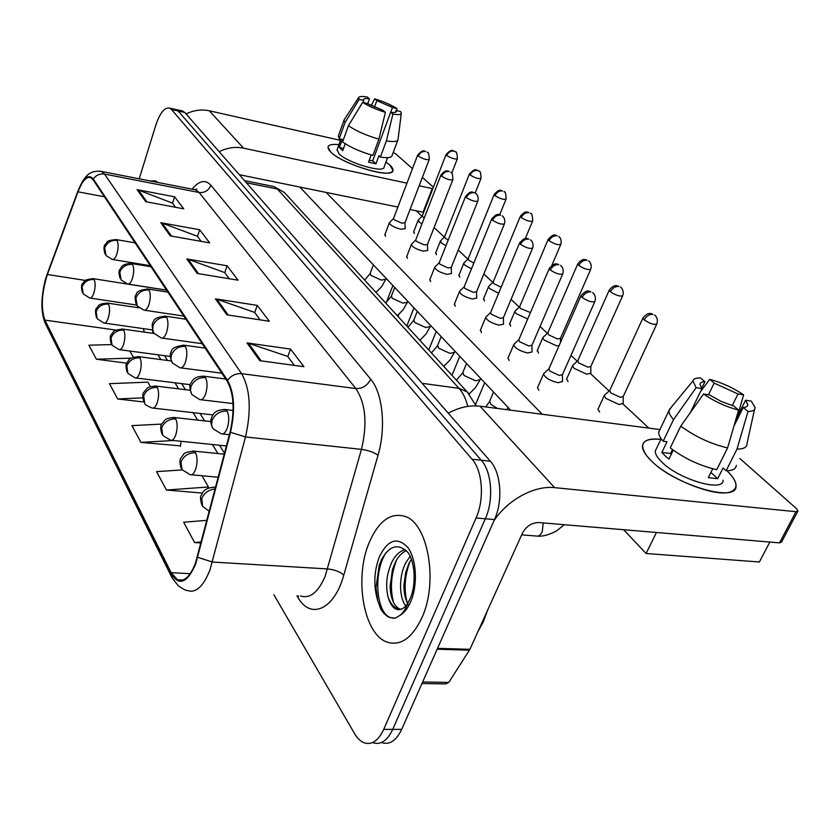 <?xml version="1.0" encoding="UTF-8"?>
<svg xmlns="http://www.w3.org/2000/svg" width="840" height="840" viewBox="0 0 840 840"><rect width="100%" height="100%" fill="white"/><g stroke="black" fill="none" stroke-linecap="round" stroke-linejoin="round"><path stroke-width="1.26" d="M421.932 617.694C438.512 582.036 428.001 523.425 405.163 516.442C390.716 512.201 378.767 520.821 369.317 542.294C354.092 577.08 363.269 633.832 386.873 642.023C400.418 646.401 412.104 638.295 421.932 617.694C438.512 582.036 428.001 523.425 405.163 516.442C390.716 512.201 378.767 520.821 369.317 542.294C354.092 577.08 363.269 633.832 386.873 642.023C400.418 646.401 412.104 638.295 421.932 617.694M157.909 182.459L155.453 180.779L150.266 180.968L155.453 180.779L157.909 182.459M195.447 563.168C190.166 576.639 184.17 582.173 177.471 579.747L171.14 572.659L44.898 320.124C40.793 308.112 41.622 292.897 47.397 274.491L77.983 191.825C82.183 181.041 86.457 176.305 90.794 177.608L93.093 179.739L227.189 381.255C233.919 393.54 234.896 410.424 230.108 431.907L195.447 563.168M195.762 563.776L230.507 432.285C235.41 410.245 234.413 392.931 227.504 380.352L93.314 178.994C88.505 173.597 83.349 177.734 77.826 191.394L47.261 274.05C41.58 288.897 40.246 312.501 44.699 320.806L170.856 573.478C178.994 586.467 187.288 583.233 195.762 563.776M381.854 742.654C389.644 745.122 396.26 740.691 401.699 729.351L494.508 519.561C503.118 500.934 500.966 472.616 490.34 461.202L184.8 112.466L178.164 110.985L175.035 109.316L178.164 110.985L481.247 460.226L178.164 110.985L171.497 109.505L169.68 108.118C164.619 107.1 159.999 112.791 155.799 125.202L139.198 178.804M494.508 519.561L485.32 518.784C493.909 500.084 491.81 471.671 481.247 460.226C491.81 471.671 493.909 500.084 485.32 518.784L392.731 729.372L485.32 518.784L476.06 518.007C484.638 499.233 482.58 470.705 472.091 459.239L171.497 109.505M372.992 742.718C380.73 745.196 387.314 740.744 392.731 729.372C387.314 740.744 380.73 745.196 372.992 742.718M161.805 424.074L131.954 425.639L140.921 442.386L180.442 445.862M273.83 594.668L354.543 733.572C357.284 738.255 360.465 741.321 364.067 742.78C371.763 745.269 378.315 740.807 383.712 729.393L476.06 518.007M137.109 189.641L174.605 196.812L183.75 208.824L145.751 201.695L137.109 189.641L138.39 190.008L146.958 201.925M215.397 298.83L257.25 305.382L269.336 321.258L226.874 314.832L215.397 298.83L216.835 299.187L228.218 315.031M247.013 342.919L290.535 349.094L303.923 366.692L259.749 360.675L247.013 342.919L248.504 343.266L261.146 360.864M160.818 222.716L199.668 229.751L209.664 242.876L170.289 235.904L160.818 222.716L162.152 223.083L171.528 236.124M186.805 258.951L227.105 265.786L238.066 280.182L197.201 273.452L186.805 258.951L188.191 259.308L198.492 273.661M111.636 344.568L88.872 345.209L96.39 359.247L126.798 363.163M182.175 469.928L156.576 471.629L166.435 490.025L202.398 493.08M206.955 520.317L183.687 522.239L194.565 542.556L201.023 542.976M150.381 386.547L147.84 382.147L109.473 383.67L117.663 398.969L143.934 402.014M227.105 265.786L224.742 272.727M229.257 278.733L224.595 272.538L188.191 259.308M199.668 229.751L197.463 236.45M201.159 241.374L197.316 236.25L162.152 223.083M290.535 349.094L287.784 356.601M294.399 365.389L287.637 356.391L248.504 343.266M257.25 305.382L254.709 312.596M260.18 319.872L254.562 312.396L216.835 299.187M174.605 196.812L172.526 203.28M175.539 207.281L172.389 203.091L138.39 190.008M140.921 442.386L173.523 440.507M181.136 441.294L180.369 446.376M166.435 490.025L208.467 486.99L208.289 488.061M201.968 475.755L208.467 486.99M194.565 542.556L201.296 541.957M117.663 398.969L142.8 397.856M96.39 359.247L131.155 358.124M129.853 351.046L133.35 357.094M184.8 112.466L181.64 110.786M605.062 394.632L604.244 395.608L605.871 398.391L619.101 404.555L623.165 403.399L623.207 396.585M609.735 390.421L610.732 392.858L620.288 397.31L623.227 396.501L656.702 324.198M544.331 373.034L543.543 374C545.045 377.78 549.896 380.688 558.106 382.715L562.485 381.549L562.453 374.671M548.929 368.76L549.791 371.028L559.283 375.449L562.453 374.63L594.794 301.697M573.248 364.896L572.534 365.778L574.004 368.288L586.74 374.199L590.835 373.159L590.835 366.503M577.773 360.728L578.687 362.922L587.885 367.175L590.846 366.45L622.608 295.911M543.428 336.998L542.798 337.785L544.131 340.064L556.405 345.733L558.989 345.849M547.806 332.881L548.635 334.845L557.508 338.94L560.48 338.289L560.5 342.405M515.403 310.779L514.846 311.483L516.054 313.562L527.709 318.969M519.656 306.695L520.412 308.48L530.45 312.543M489.027 286.072L488.534 286.713L489.636 288.603L498.645 293.255M493.154 282.051L493.846 283.657L501.155 287.228M514.395 343.917L513.712 344.778C515.099 348.274 519.74 351.015 527.646 352.989L532.045 351.95L531.962 345.24L528.78 345.954L519.645 341.723L518.763 339.822L513.797 344.474M486.339 316.606L485.741 317.373C487.032 320.618 491.484 323.201 499.096 325.132L503.507 324.198L503.381 317.656L500.199 318.318L491.379 314.255L490.592 312.532L485.825 317.1M459.974 290.934L459.449 291.627C460.667 294.641 464.94 297.087 472.28 298.967L476.7 298.137L476.543 291.774L473.351 292.362L464.835 288.445L464.121 286.881L459.532 291.375M477.929 631.627L483.273 621.904L487.473 610.523M407.726 603.361L409.941 599.067C416.241 585.827 415.296 562.748 408.23 552.794C398.706 543.091 389.907 545.171 381.832 559.03L379.229 565.247L375.953 587.885L377.748 600.747L380.887 609.399L383.954 613.452L387.397 616.34L389.603 617.463L395.252 618.188L400.207 615.226C403.483 612.371 405.983 608.423 407.715 603.361C405.29 607.351 402.213 609.483 398.486 609.735C393.918 609.304 390.474 605.147 388.143 597.24C385.298 585.617 386.568 573.825 391.965 561.865C395.419 555.125 399.84 551.072 405.227 549.696M405.762 605.903C398.979 597.513 398.643 576.272 405.783 562.748L410.183 556.216M408.755 605.399C405.51 600.337 403.893 593.618 403.914 585.26L405.678 572.376L409.206 562.968L411.421 559.22M401.195 609.336L399.252 608.779C393.677 605.525 390.621 598.049 390.096 586.351L392.448 569.604L395.43 562.086C398.255 556.51 401.887 552.71 406.329 550.673M393.519 618.272L390.191 617.484C376.215 612.36 373.002 573.069 385.875 552.846M393.582 602.595C389.981 588.987 390.968 574.801 396.554 560.038M407.169 602.616C403.767 589.533 404.681 575.873 409.931 561.635M727.545 471.303C737.846 481.845 738.696 488.744 730.118 492.009C715.365 497.396 669.417 479.22 651.368 460.908L646.926 456.078C638.327 443.52 642.968 437.934 660.86 439.331C649.53 438.134 643.398 440.244 642.485 445.673C642.18 449.736 645.141 454.818 651.368 460.908C674.783 485.006 737.341 503.307 736.029 486.003C736.197 481.961 733.373 477.057 727.545 471.303M493.889 520.947C507.286 500.031 534.44 485.257 554.631 487.652L795.995 511.697L798 510.909L796.509 508.652L739.799 458.451M448.256 413.165C459.155 407.316 469.739 404.995 479.987 406.193L659.936 429.544M797.727 511.434L781.568 542.01L779.541 542.871L538.734 522.553C531.72 522.69 526.292 526.229 522.448 533.159L469.917 649.331L448.781 682.427L445.589 683.918L421.964 683.529M389.739 164.976C393.708 168.672 394.044 171.16 390.737 172.452C381.99 176.536 340.651 162.498 330.708 151.998L329.332 150.507C326.014 145.74 329.217 143.777 338.961 144.627C332.22 143.955 328.556 144.774 327.968 147.084L330.708 151.998C342.626 164.619 393.635 179.498 392.983 170.331L389.739 164.976L385.959 162.036L389.739 164.976M219.146 151.672C227.262 147.683 235.389 146.507 243.537 148.145L406.959 183.162M186.071 113.915C193.767 110.177 201.516 109.137 209.317 110.796L340.494 140.353M419.16 185.777L432.831 188.685M393.215 152.481L395.85 153.951L412.471 168.672M422.363 177.418L433.409 187.204M423.675 212.299L410.036 209.538M397.877 207.06L239.327 174.699M414.445 233.447L413.774 231.567M436.506 254.73L435.781 252.672M484.502 301.014L483.641 298.557M510.678 326.256L509.744 323.558M538.482 353.073L537.453 350.091M568.071 381.602L566.57 378.998L566.948 378.315M459.816 277.211L459.029 274.974M599.624 412.031L597.954 409.154L598.395 408.387M769.85 542.052L759.392 561.981L646.107 553.508L623.626 529.715M510.678 410.183L299.838 187.047M416.147 210.788L422.016 216.269M434.081 227.535L444.318 237.09M458.22 250.078L467.88 259.098M483.83 273.998L492.828 282.397M511.056 299.429L519.278 307.104M540.047 326.498L547.365 333.344M570.98 355.394L577.269 361.263M590.583 373.706L609.137 391.031M622.954 403.935L648.837 428.106M542.241 414.278L326.141 192.412M538.881 390.285L537.474 387.66L537.884 386.925M509.208 360.486L507.948 358.113L508.305 357.462M481.394 332.546L480.564 329.816M455.259 306.306L454.503 303.828M430.657 281.6L429.965 279.342M407.463 258.3L406.822 256.252M385.55 236.292L384.962 234.423M646.107 553.508L656.418 532.486M735.725 420.011L745.563 400.239L747.831 404.691C747.758 406.382 746.235 407.295 743.253 407.453L733.929 426.185M727.587 447.919L738.612 410.099L733.876 406.098L721.245 401.468L709.401 394.884L703.553 394.012L680.757 426.132L670.247 447.878C684.327 458.483 699.815 465.749 716.72 469.686L727.587 447.919C710.63 443.867 695.016 436.601 680.757 426.132M723.082 480.175C723.901 492.65 678.982 479.525 661.868 462.116C657.279 457.663 655.074 453.947 655.284 450.954L656.565 448.276M673.25 450.156L668.913 459.102L664.965 455.711L661.857 452.435L667.013 441.735L663.159 441.252C660.03 437.63 658.55 434.574 658.728 432.075L660.125 429.135M690.312 412.661L701.977 388.553L696.139 387.681L673.544 419.612L663.159 441.252M673.544 419.612C670.351 416.062 668.819 413.081 668.955 410.666L671.444 407.032M738.612 410.099C726.086 406.812 714.389 401.447 703.553 394.012M696.139 387.681L692.916 380.971C693.431 378.819 695.94 377.811 700.455 377.916L704.918 381.685L701.736 388.258M708.509 394.748L714.168 383.103L709.695 379.355L700.34 391.923M709.695 379.355C721.675 382.536 732.984 387.692 743.631 394.832L738.014 393.981L732.249 405.636M737.289 416.882L743.631 394.832M701.977 388.553L700.004 384.426C700.119 382.683 701.757 381.769 704.918 381.685M714.168 383.103L738.014 393.981M712.761 468.772L708.33 477.666L717.707 478.706L723.062 467.995L726.117 470.768L736.995 449.096L748.01 411.443L743.253 407.453M736.312 465.381C735.987 468.909 732.585 470.694 726.117 470.768M747.075 444.024C746.812 447.437 743.452 449.127 736.995 449.096M745.563 400.239L751.202 401.079L755.013 407.274C755.275 410.025 752.945 411.421 748.01 411.443M672.452 449.568L670.562 453.485L671.223 454.335M717.707 478.706L710.924 472.458M670.562 453.485L661.857 452.435M395.378 112.329L396.07 110.45L396.417 111.458C396.197 112.508 394.275 112.76 390.663 112.235L372.719 160.818L369.233 160.209M378.913 139.146L385.413 112.308L383.187 110.428L367.28 103.488L362.649 102.364L348.421 125.685L342.584 141.928C350.217 147.315 360.329 151.809 372.918 155.41L378.913 139.146C366.293 135.482 356.129 130.998 348.421 125.685M387.587 157.657L384.08 167.066C384.468 173.68 347.718 162.95 338.993 153.815L337.134 149.709M345.219 143.745L342.731 150.675L339.37 147.494L342.248 139.461L339.203 138.778L338.457 135.734M363.058 102.459L363.762 100.495L359.153 99.372L345.009 122.598L339.203 138.778M345.009 122.598L344.022 120.183L344.484 119.322M385.413 112.308C376.163 109.484 368.571 106.176 362.649 102.364M359.153 99.372L358.586 97.65C359.173 96.327 362.093 96.127 367.311 97.052L369.453 98.847L367.679 103.74M374.441 107.184L376.824 100.653L374.671 98.847L371.196 105.672M374.671 98.847C383.639 101.598 391.072 104.832 396.974 108.559L392.469 107.468L390.705 112.235M396.669 110.597L396.974 108.559M363.762 100.495L363.5 99.582C363.752 98.522 365.736 98.28 369.453 98.847M376.824 100.653L392.469 107.468M371.175 154.928L368.508 162.172L375.963 163.8L378.945 155.757L380.383 157.07L386.4 140.868L392.899 114.104L390.663 112.235M397.814 140.185L392.06 155.558C391.534 157.71 387.639 158.214 380.383 157.07M398.034 139.587C397.541 141.645 393.656 142.076 386.4 140.868M396.07 110.45L400.586 111.542L401.342 113.085C401.247 114.692 398.433 115.028 392.899 114.104M375.963 163.8L372.719 160.818M343.539 148.417L339.37 147.494M464.153 262.773L463.722 263.351L464.73 265.072L471.461 268.873M468.163 258.793L468.804 260.264L473.823 263.046M440.664 240.755L441.2 242.855L445.956 245.774M444.56 236.828L445.147 238.161L448.214 240.083M418.446 219.912L418.94 221.834L421.974 223.871M422.226 216.038L424.158 218.264M435.173 266.763L434.711 267.382C435.844 270.186 439.961 272.506 447.048 274.355L451.458 273.619L451.28 267.414L448.077 267.928L439.856 264.17L439.205 262.741L434.784 267.151M411.779 243.957L411.38 244.514C412.451 247.128 416.409 249.344 423.266 251.139L427.675 250.509L427.455 244.451L424.263 244.902L416.304 241.28L415.716 239.978L411.443 244.303M389.697 222.411L389.34 222.905C390.348 225.362 394.17 227.462 400.806 229.226L405.206 228.679L404.964 222.768M389.403 222.716L393.53 218.474L394.065 219.66L401.772 223.157L404.954 222.779L429.23 159.537M171.14 572.659L190.218 573.71M93.314 178.994C96.117 175.088 99.855 173.45 104.517 174.079L241.595 373.663C250.236 388.92 251.538 410.015 245.501 436.957L209.969 569.919C203.311 586.635 195.773 593.481 187.331 590.436C186.501 590.867 183.488 589.323 178.29 585.795L172.106 577.889L170.856 573.478M300.51 595.97C309.907 598.941 318.098 592.442 325.091 576.45L361.452 449.369C367.531 423.633 365.652 403.358 355.824 388.553L199.08 192.476L195.793 189.861L193.379 189.389M197.757 557.319L212.425 562.044L327.642 568.932C334.467 569.635 339.854 571.673 343.812 575.033C334.383 609.767 310.422 619.983 297.98 597.513L296.94 595.791M192.14 189.147C199.112 180.558 205.37 179.267 210.914 185.273L370.671 379.176C367.479 385.623 362.534 388.742 355.824 388.553L241.595 373.663C235.904 373.254 231.2 375.491 227.504 380.352M99.467 171.055L101.64 171.476L104.517 174.079L199.08 192.476C204.656 192.99 208.603 190.585 210.914 185.273M77.826 191.394L78.13 190.607M370.671 379.176C382.673 392.983 386.253 427.497 378.031 455.228C373.863 452.298 368.34 450.345 361.452 449.369L245.501 436.957L230.507 432.285M47.261 274.05L47.429 273.504M44.699 320.806L45.896 324.649L171.234 576.125M378.031 455.228L343.812 575.033M383.712 729.393L401.699 729.351M472.091 459.239L490.34 461.202M297.98 597.513L298.473 595.865M77.983 191.825L104.412 196.749M47.397 274.491L85.47 280.434M143.252 328.619L144.396 332.125M44.898 320.124L115.941 330.068M157.952 354.795L160.86 359.572M174.972 382.809L178.637 388.846M193.106 412.661L197.621 420.105M212.447 444.518L217.938 453.548M467.744 406.392C465.854 398.717 462.945 392.7 459.007 388.332L422.1 383.313M469.004 393.866L467.145 391.881L459.007 388.332L277.368 189.021L246.404 182.774M286.199 194.471L284.371 192.476L273.956 186.564L271.425 186.049M209.317 511.287L202.681 506.478L201.747 498.509C204.257 492.881 208.73 489.709 215.156 488.995M643.062 317.741L642.884 318.129C647.881 311.766 650.832 313.814 651.336 313.656L652.911 314.381C649.288 314.16 646.38 316.019 644.196 319.956C650.307 323.852 654.528 325.132 656.88 323.82C658.76 317.94 654.402 314.591 654.528 315.031L654.99 315.399M521.682 534.87L535.846 535.983C538.388 536.624 540.509 535.248 542.21 531.878L543.228 522.932M609.536 390.863L642.884 318.129L644.196 319.956M215.523 487.589L213.371 487.106M581.123 295.449L580.954 295.806C587.611 288.225 589.092 291.953 590.121 291.396L590.877 291.921C587.16 291.68 584.241 293.538 582.11 297.496C588.178 301.392 592.452 302.673 594.951 301.34C596.726 295.449 592.484 292.215 592.63 292.645L593.135 293.066M221.151 433.808C223.451 434.543 225.488 432.621 227.273 428.032C229.32 421.176 229.236 415.517 227.01 411.054C219.996 410.918 215.019 414.036 212.058 420.431L211.543 425.093L212.909 428.589L221.151 433.808M548.751 369.169L580.954 295.806L582.11 297.496M227.01 411.054L225.414 409.563L223.986 409.406M190.082 474.663C192.171 475.346 194.019 473.55 195.647 469.298C197.578 462.725 197.536 457.212 195.5 452.75C188.654 452.707 183.834 455.742 181.02 461.853L181.997 469.665L190.082 474.663M609.389 289.842L609.242 290.178C614.019 283.994 616.844 285.936 617.337 285.779L618.87 286.451C615.321 286.209 612.507 287.994 610.428 291.827C616.298 295.533 620.413 296.782 622.755 295.575C624.519 289.873 620.34 286.681 620.456 287.102L620.918 287.469M577.605 361.116L609.242 290.178L610.428 291.827M195.5 452.75L193.893 451.143L192.538 451.017M170.489 440.192C172.463 440.811 174.227 439.026 175.791 434.816C177.639 428.431 177.618 423.14 175.718 418.95C169.071 418.845 164.399 421.754 161.721 427.707L162.719 435.362L170.489 440.192M577.857 263.697L577.731 263.991C582.351 257.922 585.113 259.844 585.553 259.686L586.992 260.305C583.517 260.033 580.787 261.755 578.802 265.493C584.462 269.031 588.473 270.249 590.803 269.136C592.473 263.603 588.441 260.547 588.557 260.957L589.019 261.314M547.659 333.207L577.731 263.991L578.802 265.493M175.718 418.95L173.103 417.375M152.187 407.999C154.056 408.576 155.747 406.781 157.259 402.623C159.012 396.406 159.012 391.325 157.248 387.387C150.78 387.219 146.265 390.022 143.692 395.819L144.722 403.326C144.532 404.376 147.021 405.93 152.187 407.999M548.268 239.159L548.163 239.411C554.4 232.312 555.545 235.956 556.458 235.347L557.088 235.767C553.675 235.463 551.019 237.132 549.129 240.776C554.6 244.157 558.495 245.343 560.826 244.325C562.391 238.886 558.453 235.998 558.631 236.418L559.083 236.775M519.53 306.989L548.163 239.411L549.129 240.776M157.248 387.387L154.917 385.959M135.061 377.864C136.836 378.399 138.453 376.604 139.912 372.498C141.593 366.44 141.614 361.557 139.965 357.84C133.665 357.62 129.286 360.329 126.819 365.978L127.869 373.338L135.061 377.864M520.443 216.079L520.349 216.3C526.502 209.307 527.531 212.951 528.36 212.31L528.969 212.698C525.63 212.373 523.047 213.99 521.231 217.539C526.523 220.784 530.323 221.939 532.644 221.004C532.581 215.607 531.856 213.045 530.481 213.339L530.933 213.696M493.048 282.303L520.349 216.3L521.231 217.539M139.965 357.84L137.886 356.548M549.402 268.202L549.266 268.517C555.797 261.03 557.12 264.8 558.106 264.191L558.81 264.673C555.167 264.39 552.332 266.185 550.305 270.05C556.143 273.756 560.301 274.995 562.8 273.777C564.459 268.065 560.385 264.978 560.522 265.387L561.025 265.808M199.794 399.62C201.968 400.292 203.91 398.37 205.622 393.834C207.575 387.177 207.512 381.759 205.443 377.58C198.629 377.37 193.82 380.373 190.995 386.579L190.459 390.506L191.888 394.569L199.794 399.62M489.699 401.079L490.949 404.429L497.532 408.471M506.782 409.679L508.064 407.411M518.7 340.043L549.266 268.517L550.305 270.05M205.443 377.58L202.787 376.089M519.697 242.686L519.593 242.959C526.019 235.567 527.226 239.358 528.139 238.718L528.78 239.159C525.21 238.854 522.459 240.576 520.527 244.346C526.155 247.884 530.208 249.091 532.686 247.978C534.25 242.372 530.271 239.442 530.471 239.873L530.964 240.293M179.907 367.762C181.954 368.382 183.803 366.461 185.451 361.988C187.309 355.519 187.278 350.312 185.346 346.395C178.731 346.122 174.069 349.01 171.381 355.058L170.888 358.89L172.294 362.88L179.907 367.762M462.851 372.425L464.006 375.449L475.692 380.825L480.155 379.628L480.669 378.42M490.529 312.732L519.593 242.959L520.527 244.346M185.346 346.395L182.994 345.051M491.841 218.736L491.736 218.967C497.952 211.743 499.096 215.45 499.989 214.82L500.598 215.219C497.112 214.893 494.445 216.562 492.587 220.227C498.026 223.619 501.974 224.794 504.441 223.776C505.911 218.327 502.068 215.523 502.268 215.933L502.751 216.342M161.333 338.006C163.275 338.572 165.039 336.651 166.625 332.252C168.389 325.952 168.378 320.964 166.583 317.268C160.146 316.953 155.631 319.725 153.059 325.616L152.68 329.963L154.004 333.27L161.333 338.006M437.608 345.461L438.68 348.201L449.978 353.378L454.44 352.296L454.902 351.151M464.069 287.07L491.736 218.967L492.587 220.227M166.583 317.268L164.493 316.05M400.207 615.226C404.376 612.665 407.883 608.129 410.718 601.629C418.005 584.913 416.556 559.135 407.862 547.533C397.404 536.487 387.912 539.553 379.386 556.721C373.937 571.316 373.38 585.984 377.748 600.747M388.143 597.24C390.39 603.215 393.477 607.037 397.394 608.696L401.279 609.304M479.987 406.193L554.631 487.652M437.535 648.344L469.917 649.331M779.541 542.871L795.995 511.697M469.455 650.192L437.147 649.215M422.656 681.975L448.781 682.427M209.317 110.796L243.537 148.145M423.077 212.195L432.233 188.58M119.007 349.598C120.687 350.091 122.241 348.306 123.648 344.243C125.255 338.342 125.286 333.648 123.742 330.131C117.611 329.858 113.358 332.483 110.995 337.985L112.056 345.198L119.007 349.598M494.235 194.334L494.151 194.523C500.209 187.603 501.134 191.279 501.942 190.617L502.488 190.964C499.212 190.628 496.703 192.192 494.949 195.657C500.073 198.765 503.78 199.899 506.09 199.048C505.974 193.746 505.271 191.268 503.979 191.604L504.42 191.961M468.069 259.014L494.151 194.523L494.949 195.657M123.742 330.131L121.884 328.955M103.919 323.032C105.514 323.484 107.005 321.709 108.36 317.699C109.914 311.945 109.956 307.409 108.507 304.091C102.522 303.776 98.406 306.306 96.127 311.682L97.198 318.759L103.919 323.032M470.159 175.014L469.434 173.975C476.375 166.541 476.721 171.286 477.32 170.247L478.968 171.097L477.498 170.468C474.285 170.111 471.839 171.633 470.159 175.014C475.125 177.996 478.748 179.099 481.036 178.322C480.9 173.177 480.218 170.772 478.968 171.097L479.399 171.454M108.507 304.091L106.827 303.019M89.702 298.022C91.235 298.442 92.663 296.667 93.975 292.709C95.456 287.102 95.519 282.723 94.154 279.573C88.326 279.216 84.315 281.673 82.12 286.913L83.202 293.853L89.702 298.022M446.733 155.495L446.061 154.549C452.886 147.231 453.106 151.935 453.716 150.885L455.322 151.725L453.884 151.084C450.723 150.728 448.35 152.197 446.733 155.495C451.542 158.372 455.091 159.453 457.37 158.739C457.181 153.689 456.498 151.347 455.322 151.725L455.753 152.072M94.154 279.573L92.642 278.586M465.644 196.214L465.56 196.413C471.618 189.336 472.689 192.98 473.508 192.339L474.117 192.717C470.705 192.371 468.101 193.988 466.326 197.558C471.587 200.802 475.44 201.957 477.887 201.023C479.273 195.657 475.503 193.001 475.755 193.431L476.238 193.83M143.945 310.149C145.782 310.674 147.472 308.763 148.995 304.416C150.696 298.294 150.696 293.486 149.016 290C142.748 289.643 138.38 292.32 135.902 298.053L137.225 306.022L143.945 310.149M413.826 320.05L414.824 322.539L425.754 327.526L430.206 326.55L430.637 325.479M439.152 262.909L465.56 196.413L466.326 197.558M149.016 290L147.157 288.897M440.969 174.993L440.895 175.172C446.124 168.641 447.615 171.57 448.455 171.129L449.18 171.518C445.83 171.16 443.3 172.725 441.599 176.211C446.691 179.319 450.45 180.453 452.876 179.603C452.718 174.332 452.015 171.875 450.776 172.232L451.259 172.631M127.638 284.014C129.392 284.498 130.998 282.597 132.468 278.324C134.095 272.349 134.117 267.719 132.542 264.432C126.43 264.022 122.189 266.616 119.816 272.202L121.149 280.004L127.638 284.014M391.387 296.058L392.312 298.326L402.906 303.135L407.348 302.264L407.747 301.245M415.663 240.125L440.895 175.172L441.599 176.211M132.542 264.432L130.872 263.424M417.69 154.97L417.627 155.117C424.011 147.893 424.61 152.135 425.292 151.253L425.639 151.526C422.363 151.158 419.906 152.67 418.268 156.072C423.203 159.065 426.867 160.167 429.282 159.39C429.072 154.224 428.39 151.83 427.224 152.229L427.697 152.628M112.319 259.455C113.978 259.896 115.521 258.006 116.939 253.796C118.492 247.978 118.535 243.506 117.054 240.398C111.101 239.957 106.985 242.466 104.695 247.916L106.04 255.559L112.319 259.455M370.178 273.368L371.038 275.447L381.308 280.088L385.739 279.3L386.106 278.344M393.477 218.61L417.627 155.117L418.268 156.072M117.054 240.398L115.563 239.484M177.471 579.747L182.868 580.03M194.754 189.661L196.854 189.126L195.793 189.861L101.64 171.476C89.985 170.173 84.861 174.615 77.9 191.111L47.334 273.745C42.242 289.58 39.26 308.354 45.16 323.211M169.68 108.118L182.952 111.08M164.535 355.667L167.475 360.444M181.724 383.649L185.43 389.676M200.025 413.448L204.593 420.882M219.555 445.242L224.501 453.296M152.523 330.057L152.996 333.333M476.185 405.888L467.145 391.881L284.371 192.476L273.956 186.564L244.503 180.611M564.26 524.706L557.246 530.365C555.66 531.815 544.436 537.033 537.674 536.12M597.944 409.353L604.244 395.608M609.599 390.631L604.327 395.272M215.607 487.294L214.935 487.231C202.923 487.61 202.619 493.605 201.327 495.254C200.078 496.01 200.235 499.254 201.799 504.966M537.464 387.87L543.543 374M548.814 368.928L543.638 373.663M229.373 434.69L222.6 433.965M233.121 410.456L225.414 409.563C213.465 409.668 213.045 415.495 211.669 417.291C211.312 420.609 209.433 419.024 212.279 427.529M218.232 477.236L191.457 474.789M566.559 379.197L572.534 365.778M577.668 360.895L572.618 365.474M224.27 454.178L193.893 451.143C187.215 451.899 183.782 453.002 183.593 454.43L181.23 457.611C179.529 459.197 179.498 462.714 181.125 468.174M226.422 445.956L171.685 440.318M537.106 350.889L542.798 337.785M547.722 333.018L542.871 337.512M210.819 421.575L174.279 417.512C169.092 417.869 166.026 418.677 165.081 419.927L161.941 423.791C160.346 425.219 160.314 428.579 161.858 433.881M590.678 269.43L560.48 338.289M212.909 414.907L153.237 408.125M475.566 404.376L484.722 382.715M509.439 324.282L514.846 311.483M519.582 306.81L514.92 311.231M190.092 390.243L155.946 386.085C150.864 386.431 147.872 387.209 146.969 388.416L143.966 392.112C142.422 393.425 142.391 396.68 143.871 401.867M560.721 244.577L551.88 265.262M190.334 384.709L135.986 377.979M451.952 375.302L459.784 356.328M483.368 299.219L488.534 286.713M493.101 282.135L488.607 286.482M171.255 360.948L138.789 356.664C127.239 357.651 129.392 360.392 127.145 362.429C125.643 363.741 125.601 366.891 127.029 371.899M532.549 221.225L525.326 238.518M485.709 406.938L489.468 401.635L493.553 392.06M507.938 358.312L513.712 344.778M233.037 403.568L201.054 399.767M562.663 274.092L531.962 345.219M225.697 379.008L204.026 376.247C193.21 376.236 192.371 381.077 190.806 383.376C189.336 384.689 189.494 388.07 191.268 393.519M479.945 380.121L475.471 387.629L469.119 394.002M456.445 380.205L462.661 372.897L466.568 363.5M480.249 330.593L485.741 317.373M221.823 373.191L180.999 367.899M532.571 248.252L503.381 317.667M205.128 348.096L184.076 345.198C175.445 346.258 171.171 348.526 171.276 351.992C169.838 353.315 169.974 356.601 171.685 361.841M454.262 352.727L449.957 360.077L443.741 366.345M431.466 352.947L437.441 345.881L441.189 336.641M454.219 304.531L459.449 291.627M202.198 343.697L162.288 338.131M504.346 224.007L476.543 291.784M185.903 319.211L165.438 316.187C157.605 316.932 153.605 318.832 153.426 321.877C151.82 322.875 151.809 326.33 153.405 332.241M399.252 608.779L397.394 608.696L398.496 609.746M389.603 617.463L390.191 617.484M747.831 404.691L746.97 406.413M661.154 438.711L655.284 450.954M668.955 410.666L658.728 432.075M692.916 380.971L669.06 409.931M754.541 409.427L747.054 443.226M340.914 139.156L336.956 150.213M344.022 120.183L338.268 136.29M358.586 97.65L344.085 119.931M401.3 113.442L398.044 139.325M170.352 356.444L119.816 349.713M428.747 349.986L436.244 331.411M458.787 275.583L463.722 263.351M468.122 258.867L463.796 263.13M154.172 333.501L122.682 329.07C110.67 330.382 114.188 332.272 111.584 334.194C109.967 335.423 109.851 338.615 111.227 343.781M506.016 199.238L499.685 214.736M152.481 329.931L104.633 323.137M406.791 326.036L413.973 307.85M435.55 253.239L440.286 241.269M444.528 236.88L440.349 241.07M469.434 173.975L444.476 237.017M138.947 307.808L107.531 303.125C97.325 303.681 98.616 306.432 96.82 307.902C95.298 308.742 95.151 311.892 96.38 317.352M480.974 178.49L475.167 193.032M136.553 305.046L90.342 298.116M386.264 302.652L392.889 285.526M413.574 232.092L418.1 220.374M422.205 216.079L418.163 220.196M446.061 154.549L422.163 216.206M166.593 290.199L93.272 278.691C81.848 279.856 85.27 281.61 82.803 283.353C81.249 284.498 81.112 287.543 82.404 292.478M398.055 316.502L398.906 314.339M457.306 158.886L451.742 173.124M430.059 326.928L425.891 334.163L419.843 340.274M407.925 327.274L413.69 320.407L417.281 311.346M429.713 279.983L434.711 267.382M183.813 316.071L144.784 310.275M477.803 201.222L451.269 267.425M167.885 292.142L147.977 289.034C140.144 289.863 136.259 291.69 136.3 294.514C134.757 295.459 134.757 298.798 136.279 304.542M407.221 302.589L403.19 309.687L397.299 315.683M385.707 303.03L391.272 296.373L394.727 287.469M406.602 256.841L411.38 244.514M166.551 290.125L128.383 284.13M452.812 179.781L427.455 244.461M150.98 266.732L131.596 263.55C121.538 263.592 121.464 267.54 119.942 269.43C118.598 270.606 118.681 273.641 120.215 278.544M385.623 279.584L381.728 286.566L375.984 292.425M364.697 280.119L370.072 273.641L373.391 264.894M384.762 234.959L389.34 222.905M150.308 265.713L112.97 259.56M135.083 242.844L116.193 239.589C104.612 240.608 108.024 242.351 105.43 244.188C103.624 245.69 103.52 248.997 105.115 254.111"/></g></svg>
